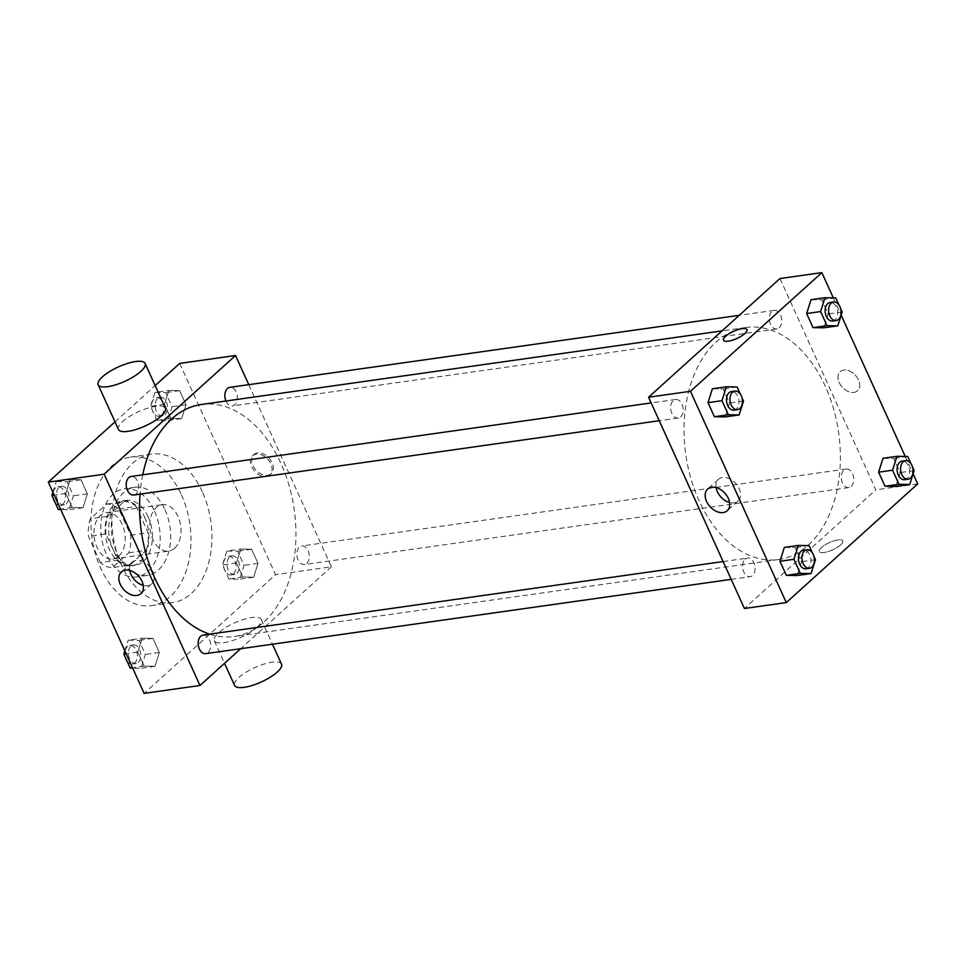 <?xml version="1.0" encoding="UTF-8"?>
<svg xmlns="http://www.w3.org/2000/svg" width="966" height="966" viewBox="0 0 966 966"><rect width="100%" height="100%" fill="white"/><g stroke="black" fill="none" stroke-linecap="round" stroke-linejoin="round"><path stroke-width="0.72" stroke-dasharray="4.83 3.62" d="M174.629 548.217A23.438 15.444 82 0 0 179.688 520.964A23.438 15.444 82 0 0 162.131 504.699A23.438 15.444 82 0 0 150.116 530.056A23.438 15.444 82 0 0 168.688 551.103A23.438 15.444 82 0 0 174.629 548.217M118.782 556.114A23.438 15.444 82 0 0 123.841 528.861A23.438 15.444 82 0 0 106.296 512.596A23.438 15.444 82 0 0 94.282 537.953A23.438 15.444 82 0 0 112.853 559A23.438 15.444 82 0 0 118.782 556.114M100.355 562.598L88.461 536.384A31.926 21.035 82 0 1 90.357 518.778L106.658 504.059A31.926 21.035 82 0 1 118.782 508.997L130.676 535.2A31.926 21.035 82 0 1 128.78 552.818L112.479 567.537A31.926 21.035 82 0 1 100.355 562.598L117.804 560.123L105.91 533.92L88.461 536.384M118.782 508.997L136.242 506.522L148.124 532.737L130.676 535.2M128.78 552.818L146.228 550.342L129.927 565.074L112.479 567.537M146.228 550.342A31.926 21.035 82 0 0 148.124 532.737M136.242 506.522A31.926 21.035 82 0 0 124.107 501.583L106.658 504.059M105.91 533.92A31.926 21.035 82 0 1 107.806 516.315L124.107 501.583M117.804 560.123A31.926 21.035 82 0 0 129.927 565.074M144.707 517.353A32.808 21.614 -98 0 1 131.618 565.81A32.808 21.614 -98 0 1 105.62 536.359A32.808 21.614 -98 0 1 122.428 500.847A32.808 21.614 -98 0 1 144.707 517.353M148.196 516.858A32.808 21.614 82 0 0 125.918 500.352A32.808 21.614 82 0 0 109.11 535.864A32.808 21.614 82 0 0 135.107 565.315A32.808 21.614 82 0 0 143.415 561.282A32.808 21.614 82 0 0 148.196 516.858M107.806 516.315L90.357 518.778M154.512 511.147A44.521 29.342 -98 0 1 136.737 576.919A44.521 29.342 -98 0 1 101.454 536.939A44.521 29.342 -98 0 1 124.276 488.748A44.521 29.342 -98 0 1 154.512 511.147M164.981 509.674A44.521 29.342 -98 0 1 147.218 575.434A44.521 29.342 -98 0 1 111.923 535.466A44.521 29.342 -98 0 1 134.745 487.275A44.521 29.342 -98 0 1 164.981 509.674M181.415 494.834A74.986 49.411 -98 0 1 151.481 605.597A74.986 49.411 -98 0 1 92.048 538.267A74.986 49.411 -98 0 1 130.482 457.111A74.986 49.411 -98 0 1 181.415 494.834M202.353 491.875A74.986 49.411 82 0 0 151.421 454.153A74.986 49.411 82 0 0 112.986 535.309A74.986 49.411 82 0 0 172.419 602.639A74.986 49.411 82 0 0 191.413 593.402A74.986 49.411 82 0 0 202.353 491.875M168.881 390.457L179.652 390.638L186.04 404.718L181.656 418.604L170.873 418.411L164.498 404.331L168.881 390.457L179.652 390.638L186.04 404.718L181.656 418.604L170.873 418.411L164.498 404.331L168.881 390.457L154.922 392.425L165.693 392.619L172.081 406.698L167.698 420.572L156.915 420.391L150.539 406.312L154.922 392.425M70.228 479.559L81.011 479.752L87.387 493.819L83.004 507.705L72.233 507.512L65.845 493.445L70.228 479.559L81.011 479.752L87.387 493.819L83.004 507.705L72.233 507.512L65.845 493.445L70.228 479.559L56.27 481.527L67.04 481.72L73.428 495.8L69.045 509.686L60.749 509.529M115.002 421.852L155.152 385.579M179.7 363.409L275.539 574.698L144.139 693.383M240.836 549.086L251.607 549.268L257.994 563.347L253.611 577.233L242.84 577.04L236.453 562.961L240.836 549.086L251.607 549.268L257.994 563.347L253.611 577.233L242.84 577.04L236.453 562.961L240.836 549.086L226.877 551.055L237.648 551.248L244.036 565.315L239.653 579.202L228.87 579.02L222.494 564.941L226.877 551.055M142.195 638.188L152.966 638.369L159.354 652.448L154.958 666.335L144.188 666.142L137.8 652.074L142.195 638.188L152.966 638.369L159.354 652.448L154.958 666.335L144.188 666.142L137.8 652.074L142.195 638.188L128.224 640.156L139.007 640.349L145.383 654.429L141 668.303L132.704 668.158M248.769 384.673L331.386 566.8L275.539 574.698M267.582 475.296A12.884 8.851 -132.1 0 0 271.156 473.678A12.884 8.851 -132.1 0 0 269.091 458.186A12.884 8.851 -132.1 0 0 253.877 454.551A12.884 8.851 -132.1 0 0 254.239 467.858A12.884 8.851 -132.1 0 0 267.582 475.296M209.694 634.155A117.164 77.208 82 0 0 234.158 636.509A117.164 77.208 82 0 0 263.839 622.08A117.164 77.208 82 0 0 289.136 485.801A117.164 77.208 82 0 0 201.363 404.488M142.714 474.825A117.164 77.208 82 0 0 140.046 494.133M331.386 566.8L240.715 648.705M133.767 495.015A9.37 6.182 82 0 0 136.146 493.868A9.37 6.182 82 0 0 138.162 482.964A9.37 6.182 82 0 0 131.147 476.455M225.972 401.011A9.37 6.182 82 0 0 232.42 405.913A9.37 6.182 82 0 0 234.798 404.754A9.37 6.182 82 0 0 236.815 393.862A9.37 6.182 82 0 0 229.799 387.354M306.753 563.383A9.37 6.182 82 0 0 308.77 552.492A9.37 6.182 82 0 0 301.754 545.983A9.37 6.182 82 0 0 296.948 556.126A9.37 6.182 82 0 0 304.375 564.542A9.37 6.182 82 0 0 306.753 563.383M203.101 635.085A9.37 6.182 -98 0 1 210.528 643.501A9.37 6.182 -98 0 1 205.722 653.644M118.444 429.447A25.78 7.885 155.6 0 1 122.718 421.514A25.78 7.885 155.6 0 1 147.653 408.171A25.78 7.885 155.6 0 1 165.391 408.159M256.956 627.381A25.78 7.885 -24.4 0 0 261.231 619.447A25.78 7.885 -24.4 0 0 234.509 622.913A25.78 7.885 -24.4 0 0 214.295 640.736A25.78 7.885 -24.4 0 0 232.033 640.724A25.78 7.885 -24.4 0 0 256.956 627.381M281.517 664.137A25.78 7.885 -24.4 0 0 254.782 667.603A25.78 7.885 -24.4 0 0 234.569 685.437M129.782 570.471A14.587 10.022 47.9 0 1 132.137 562.224A14.587 10.022 47.9 0 1 149.356 566.33A14.587 10.022 47.9 0 1 151.698 583.875A14.587 10.022 47.9 0 1 147.653 585.698A14.587 10.022 47.9 0 1 143.246 585.384M266.314 476.443A12.884 8.851 -132.1 0 0 269.888 474.837A12.884 8.851 -132.1 0 0 267.811 459.333A12.884 8.851 -132.1 0 0 252.609 455.71A12.884 8.851 -132.1 0 0 252.971 469.005A12.884 8.851 -132.1 0 0 266.314 476.443M808.276 545.114A117.164 77.208 82 0 0 833.573 408.835A117.164 77.208 82 0 0 745.8 327.522A117.164 77.208 82 0 0 685.751 454.334A117.164 77.208 82 0 0 778.596 559.531A117.164 77.208 82 0 0 808.276 545.114M745.172 559.266A9.37 6.182 -98 0 1 747.539 558.106A9.37 6.182 -98 0 1 754.965 566.523A9.37 6.182 -98 0 1 750.171 576.678A9.37 6.182 -98 0 1 743.144 570.169A9.37 6.182 -98 0 1 745.172 559.266M779.236 327.788A9.37 6.182 82 0 0 781.253 316.884A9.37 6.182 82 0 0 774.237 310.376A9.37 6.182 82 0 0 769.431 320.531A9.37 6.182 82 0 0 776.857 328.947A9.37 6.182 82 0 0 779.236 327.788M851.191 486.417A9.37 6.182 82 0 0 853.207 475.514A9.37 6.182 82 0 0 846.192 469.005A9.37 6.182 82 0 0 841.386 479.16A9.37 6.182 82 0 0 848.812 487.576A9.37 6.182 82 0 0 851.191 486.417M680.583 416.889A9.37 6.182 82 0 0 682.612 405.986A9.37 6.182 82 0 0 675.584 399.489A9.37 6.182 82 0 0 670.778 409.632A9.37 6.182 82 0 0 678.204 418.049A9.37 6.182 82 0 0 680.583 416.889M779.973 278.546L875.824 489.834L744.424 608.508M833.296 297.842L841.144 315.158M905.251 456.471L913.112 473.787M917.7 483.906L875.824 489.834M853.908 392.401A12.884 8.851 -132.1 0 0 857.482 390.795A12.884 8.851 -132.1 0 0 855.405 375.291A12.884 8.851 -132.1 0 0 840.203 371.656A12.884 8.851 -132.1 0 0 840.553 384.963A12.884 8.851 -132.1 0 0 853.908 392.401A12.884 8.851 -132.1 0 0 857.47 390.795A12.884 8.851 -132.1 0 0 855.405 375.291A12.884 8.851 -132.1 0 0 840.203 371.668A12.884 8.851 -132.1 0 0 840.553 384.963A12.884 8.851 -132.1 0 0 853.908 392.401M712.389 388.767L723.16 388.96L729.547 403.039L725.164 416.914L729.547 403.039L723.16 388.96L712.389 388.767M882.996 458.295L893.767 458.488L900.155 472.555L895.772 486.441L900.155 472.555L893.767 458.488L882.996 458.295M811.042 299.665L821.812 299.858L828.2 313.926L823.805 327.812L828.2 313.926L821.812 299.858L811.042 299.665M784.344 547.396L795.127 547.589L801.502 561.669L797.119 575.543L801.502 561.669L795.127 547.589L784.344 547.396M840.662 544.848A12.884 3.949 -24.4 0 0 842.799 540.888A12.884 3.949 -24.4 0 0 829.432 542.626A12.884 3.949 -24.4 0 0 819.325 551.538A12.884 3.949 -24.4 0 0 828.2 551.526A12.884 3.949 -24.4 0 0 840.662 544.848A12.884 3.949 -24.4 0 0 842.799 540.888A12.884 3.949 -24.4 0 0 829.432 542.614A12.884 3.949 -24.4 0 0 819.325 551.526A12.884 3.949 -24.4 0 0 828.188 551.526A12.884 3.949 -24.4 0 0 840.662 544.848M746.96 329.599L746.96 329.599A12.884 3.949 155.6 0 1 736.853 338.523A12.884 3.949 155.6 0 1 723.486 340.249L723.486 340.249M716.108 487.576A14.587 10.022 47.9 0 1 718.45 479.329A14.587 10.022 47.9 0 1 735.681 483.435A14.587 10.022 47.9 0 1 738.012 500.992A14.587 10.022 47.9 0 1 733.979 502.803A14.587 10.022 47.9 0 1 729.572 502.489M812.37 552.866L813.891 556.211M806.006 568.781A9.37 6.182 82 0 0 808.385 567.622A9.37 6.182 82 0 0 810.402 556.718A9.37 6.182 82 0 0 803.386 550.222M809.085 545.609L795.127 547.589M815.461 559.688L801.502 561.669M740.415 394.237L741.924 397.581M734.051 410.152A9.37 6.182 82 0 0 736.418 408.992A9.37 6.182 82 0 0 738.447 398.101A9.37 6.182 82 0 0 731.419 391.592M737.13 386.98L723.16 388.96M743.506 401.059L729.547 403.039M911.023 463.765L912.532 467.097M904.659 479.679A9.37 6.182 82 0 0 907.026 478.52A9.37 6.182 82 0 0 909.054 467.616A9.37 6.182 82 0 0 902.027 461.12M907.726 456.507L893.767 458.488M914.114 470.587L900.155 472.555M839.068 305.135L840.577 308.48M832.692 321.05A9.37 6.182 82 0 0 835.071 319.891A9.37 6.182 82 0 0 837.099 308.987A9.37 6.182 82 0 0 830.072 302.491M835.771 297.878L821.812 299.858M842.159 311.958L828.2 313.926M124.856 650.842L128.224 640.156M138.307 662.362A9.37 6.182 82 0 0 140.324 651.458A9.37 6.182 82 0 0 133.308 644.95A9.37 6.182 82 0 0 128.502 655.093A9.37 6.182 82 0 0 135.928 663.509A9.37 6.182 82 0 0 138.307 662.362M152.966 638.369L139.007 640.349M159.354 652.448L145.383 654.429M154.958 666.335L141 668.303M144.188 666.142L132.535 667.796M137.8 652.074L126.148 653.716M126.932 660.865A9.37 6.182 82 0 0 132.439 664.004A9.37 6.182 82 0 0 134.805 662.857A9.37 6.182 82 0 0 136.834 651.953A9.37 6.182 82 0 0 129.818 645.445A9.37 6.182 82 0 0 125.423 657.52M52.889 492.213L56.27 481.527M66.34 503.733A9.37 6.182 82 0 0 68.369 492.829A9.37 6.182 82 0 0 61.341 486.321A9.37 6.182 82 0 0 56.547 496.464A9.37 6.182 82 0 0 63.973 504.88A9.37 6.182 82 0 0 66.34 503.733M81.011 479.752L67.04 481.72M87.387 493.819L73.428 495.8M83.004 507.705L69.045 509.686M72.233 507.512L60.58 509.167M65.845 493.445L54.193 495.087M54.977 502.235A9.37 6.182 82 0 0 60.484 505.375A9.37 6.182 82 0 0 62.85 504.228A9.37 6.182 82 0 0 64.879 493.324A9.37 6.182 82 0 0 57.851 486.816A9.37 6.182 82 0 0 53.468 498.903M236.948 573.261A9.37 6.182 82 0 0 238.976 562.357A9.37 6.182 82 0 0 231.949 555.848A9.37 6.182 82 0 0 227.143 565.991A9.37 6.182 82 0 0 234.581 574.408A9.37 6.182 82 0 0 236.948 573.261M251.607 549.268L237.648 551.248M257.994 563.347L244.036 565.315M253.611 577.233L239.653 579.202M242.84 577.04L228.87 579.02M236.453 562.961L222.494 564.941M233.458 573.756A9.37 6.182 82 0 0 235.487 562.852A9.37 6.182 82 0 0 228.459 556.344A9.37 6.182 82 0 0 223.653 566.487A9.37 6.182 82 0 0 231.091 574.903A9.37 6.182 82 0 0 233.458 573.756M164.993 414.631A9.37 6.182 82 0 0 167.021 403.728A9.37 6.182 82 0 0 159.994 397.219A9.37 6.182 82 0 0 155.188 407.362A9.37 6.182 82 0 0 162.614 415.778A9.37 6.182 82 0 0 164.993 414.631M179.652 390.638L165.693 392.619M186.04 404.718L172.081 406.698M181.656 418.604L167.698 420.572M170.873 418.411L156.915 420.391M164.498 404.331L150.539 406.312M161.503 415.126A9.37 6.182 82 0 0 163.532 404.223A9.37 6.182 82 0 0 156.504 397.714A9.37 6.182 82 0 0 151.698 407.857A9.37 6.182 82 0 0 159.124 416.274A9.37 6.182 82 0 0 161.503 415.126M112.853 559L168.688 551.103M106.296 512.596L162.131 504.699M125.918 500.352L122.428 500.847M135.107 565.315L131.618 565.81M134.745 487.275L124.276 488.748M147.218 575.434L136.737 576.919M151.421 454.153L130.482 457.111M172.419 602.639L151.481 605.597M214.295 640.736L224.535 663.316M261.231 619.447L272.472 644.213M132.137 562.224L121.342 571.969M151.698 583.875L140.903 593.631M269.888 474.837L271.156 473.678M252.609 455.71L253.877 454.551M745.8 327.522L722.025 330.879M778.596 559.531L234.158 636.509M731.202 579.359L750.171 576.678M723.123 561.56L747.539 558.106M774.237 310.376L739.256 315.327M776.857 328.947L232.42 405.913M846.192 469.005L301.754 545.983M848.812 487.576L304.375 564.542M675.584 399.489L651.169 402.931M678.204 418.049L659.235 420.729M718.45 479.329L707.655 489.074M738.012 500.992L727.217 510.736M133.308 644.95L129.818 645.445M135.928 663.509L132.439 664.004M61.341 486.321L57.851 486.816M63.973 504.88L60.484 505.375M231.949 555.848L228.459 556.344M234.581 574.408L231.091 574.903M159.994 397.219L156.504 397.714M162.614 415.778L159.124 416.274"/><path stroke-width="1.45" d="M240.715 648.705L199.986 685.486L144.139 693.383L48.3 482.094L115.002 421.852M155.152 385.579L179.7 363.409L235.535 355.512L248.769 384.673M722.025 330.879L201.363 404.488A117.164 77.208 82 0 0 142.714 474.825M140.046 494.133A117.164 77.208 82 0 0 209.694 634.155M199.986 685.486L104.135 474.197L235.535 355.512M651.169 402.931L131.147 476.455A9.37 6.182 82 0 0 126.341 486.598A9.37 6.182 82 0 0 133.767 495.015L659.235 420.729M739.256 315.327L229.799 387.354A9.37 6.182 82 0 0 225.972 401.011M731.202 579.359L205.722 653.644A9.37 6.182 -98 0 1 198.706 647.135A9.37 6.182 -98 0 1 200.723 636.244A9.37 6.182 -98 0 1 203.101 635.085L723.123 561.56M104.135 474.197L48.3 482.094M136.858 595.454A14.587 10.022 47.9 0 1 121.752 587.026A14.587 10.022 47.9 0 1 121.342 571.969A14.587 10.022 47.9 0 1 138.561 576.086A14.587 10.022 47.9 0 1 140.903 593.631A14.587 10.022 47.9 0 1 136.858 595.454M145.117 363.457L165.391 408.159A25.78 7.885 155.6 0 1 145.178 425.982A25.78 7.885 155.6 0 1 118.444 429.447L98.17 384.758A25.78 7.885 155.6 0 1 102.444 376.825A25.78 7.885 155.6 0 1 127.379 363.47A25.78 7.885 155.6 0 1 145.117 363.457A25.78 7.885 155.6 0 1 124.904 381.292A25.78 7.885 155.6 0 1 98.17 384.758M224.535 663.316L234.569 685.437A25.78 7.885 -24.4 0 0 252.307 685.425A25.78 7.885 -24.4 0 0 277.23 672.07A25.78 7.885 -24.4 0 0 281.517 664.137L272.472 644.213M143.246 585.384A14.587 10.022 47.9 0 1 129.782 570.471M913.112 473.787L917.7 483.906L786.3 602.591L744.424 608.508L648.584 397.219L779.973 278.546L821.861 272.617L833.296 297.842M841.144 315.158L905.251 456.471M741.924 397.581L743.506 401.059L739.123 414.945L725.164 416.914L714.393 416.732L708.006 402.653L712.389 388.767L726.347 386.798L737.13 386.98L740.415 394.237M912.532 467.097L914.114 470.587L909.731 484.473L895.772 486.441L884.989 486.248L878.613 472.181L882.996 458.295L896.955 456.314L907.726 456.507L911.023 463.765M786.3 602.591L690.461 391.302L821.861 272.617M840.577 308.48L842.159 311.958L837.776 325.844L823.805 327.812L813.034 327.631L806.646 313.552L811.042 299.665L825 297.697L835.771 297.878L839.068 305.135M813.891 556.211L815.461 559.688L811.078 573.575L797.119 575.543L786.348 575.362L779.96 561.282L784.344 547.396L798.302 545.428L809.085 545.609L812.37 552.866M690.461 391.302L648.584 397.219M723.184 512.56A14.587 10.022 47.9 0 1 708.066 504.131A14.587 10.022 47.9 0 1 707.655 489.074A14.587 10.022 47.9 0 1 724.886 493.191A14.587 10.022 47.9 0 1 727.217 510.736A14.587 10.022 47.9 0 1 723.184 512.56M723.486 340.249A12.884 3.949 155.6 0 1 725.623 336.289A12.884 3.949 155.6 0 1 738.084 329.611A12.884 3.949 155.6 0 1 746.96 329.599A12.884 3.949 155.6 0 1 736.841 338.511A12.884 3.949 155.6 0 1 723.486 340.249A12.884 3.949 155.6 0 1 725.623 336.277A12.884 3.949 155.6 0 1 738.084 329.611A12.884 3.949 155.6 0 1 746.96 329.599M729.572 502.489A14.587 10.022 47.9 0 1 716.108 487.576M811.078 573.575L800.307 573.381L793.919 559.302L798.302 545.428M806.876 549.726L803.386 550.222A9.37 6.182 82 0 0 798.58 560.365A9.37 6.182 82 0 0 806.006 568.781L809.496 568.286A9.37 6.182 82 0 0 811.875 567.127A9.37 6.182 82 0 0 813.891 556.235A9.37 6.182 82 0 0 806.876 549.726A9.37 6.182 82 0 0 802.07 559.869A9.37 6.182 82 0 0 809.496 568.286M797.119 575.543L786.348 575.362L779.96 561.282L784.344 547.396M800.307 573.381L786.348 575.362M793.919 559.302L779.96 561.282M739.123 414.945L728.352 414.752L721.964 400.685L726.347 386.798M734.909 391.097L731.419 391.592A9.37 6.182 82 0 0 726.625 401.735A9.37 6.182 82 0 0 734.051 410.152L737.541 409.656A9.37 6.182 82 0 0 739.908 408.497A9.37 6.182 82 0 0 741.936 397.606A9.37 6.182 82 0 0 734.909 391.097A9.37 6.182 82 0 0 730.115 401.24A9.37 6.182 82 0 0 737.541 409.656M725.164 416.914L714.393 416.732L708.006 402.653L712.389 388.767M728.352 414.752L714.393 416.732M721.964 400.685L708.006 402.653M909.731 484.473L898.96 484.28L892.572 470.2L896.955 456.314M905.516 460.625L902.027 461.12A9.37 6.182 82 0 0 897.221 471.263A9.37 6.182 82 0 0 904.659 479.679L908.149 479.184A9.37 6.182 82 0 0 910.515 478.025A9.37 6.182 82 0 0 912.544 467.121A9.37 6.182 82 0 0 905.516 460.625A9.37 6.182 82 0 0 900.71 470.768A9.37 6.182 82 0 0 908.149 479.184M895.772 486.441L884.989 486.248L878.613 472.181L882.996 458.295M898.96 484.28L884.989 486.248M892.572 470.2L878.613 472.181M837.776 325.844L826.993 325.651L820.617 311.571L825 297.697M833.561 301.996L830.072 302.491A9.37 6.182 82 0 0 825.266 312.634A9.37 6.182 82 0 0 832.692 321.05L836.182 320.555A9.37 6.182 82 0 0 838.56 319.396A9.37 6.182 82 0 0 840.589 308.504A9.37 6.182 82 0 0 833.561 301.996A9.37 6.182 82 0 0 828.756 312.139A9.37 6.182 82 0 0 836.182 320.555M823.805 327.812L813.034 327.631L806.646 313.552L811.042 299.665M826.993 325.651L813.034 327.631M820.617 311.571L806.646 313.552M132.704 668.158L130.229 668.122L123.841 654.042L124.856 650.842M132.535 667.796L130.229 668.122M126.148 653.716L123.841 654.042M125.423 657.52A9.37 6.182 82 0 0 126.932 660.865M60.749 509.529L58.274 509.493L51.886 495.413L52.889 492.213M60.58 509.167L58.274 509.493M54.193 495.087L51.886 495.413M53.468 498.903A9.37 6.182 82 0 0 54.977 502.235"/></g></svg>
